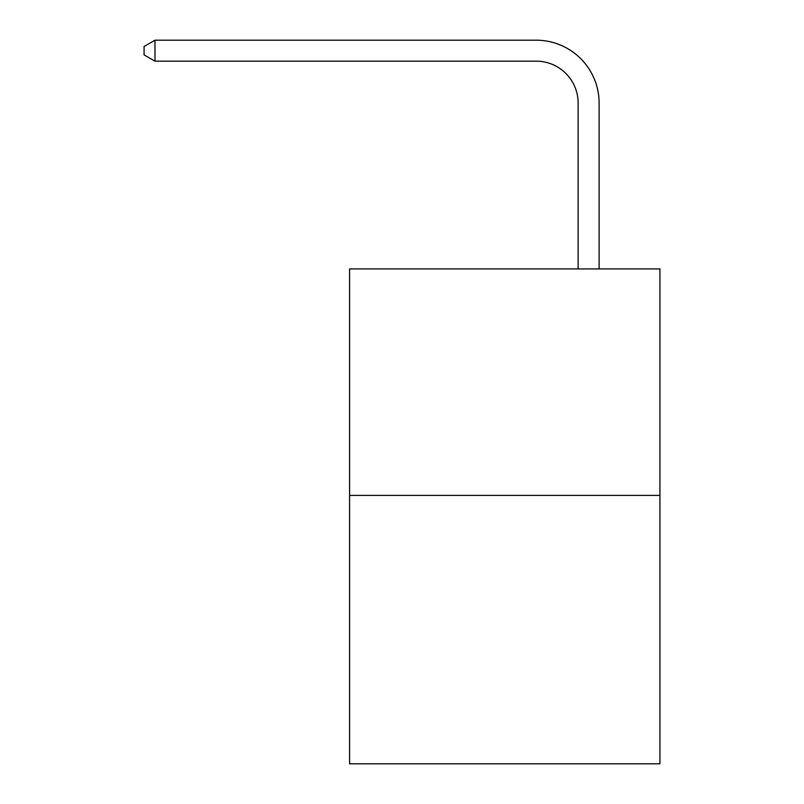 <?xml version="1.0" encoding="UTF-8"?>
<svg xmlns="http://www.w3.org/2000/svg" width="804" height="804" viewBox="0 0 804 804"><rect width="100%" height="100%" fill="white"/><g stroke="black" fill="none" stroke-linecap="round" stroke-linejoin="round"><path stroke-width="1.21" d="M659.923 495.395L659.923 268.928L349.579 268.928L349.579 763.8L659.923 763.8L659.923 495.395L349.579 495.395M578.136 268.928L578.136 103.103A41.939 41.939 0 0 0 536.198 61.164L154.981 61.164L144.077 54.883L144.077 46.491L154.981 40.2L536.198 40.2A62.903 62.903 0 0 1 599.111 103.103L599.111 268.928M578.136 103.103A41.939 41.939 0 0 0 536.198 61.164A41.939 41.939 0 0 1 578.136 103.103A41.939 41.939 0 0 0 536.198 61.164A41.939 41.939 0 0 1 578.136 103.103A41.939 41.939 0 0 0 536.198 61.164A41.939 41.939 0 0 1 578.136 103.103A41.939 41.939 0 0 0 536.198 61.164A41.939 41.939 0 0 1 578.136 103.103A41.939 41.939 0 0 0 536.198 61.164A41.939 41.939 0 0 1 578.136 103.103A41.939 41.939 0 0 0 536.198 61.164A41.939 41.939 0 0 1 578.136 103.103A41.939 41.939 0 0 0 536.198 61.164A41.939 41.939 0 0 1 578.136 103.103A41.939 41.939 0 0 0 536.198 61.164A41.939 41.939 0 0 1 578.136 103.103A41.939 41.939 0 0 0 536.198 61.164A41.939 41.939 0 0 1 578.136 103.103A41.939 41.939 0 0 0 536.198 61.164A41.939 41.939 0 0 1 578.136 103.103A41.939 41.939 0 0 0 536.198 61.164A41.939 41.939 0 0 1 578.136 103.103A41.939 41.939 0 0 0 536.198 61.164A41.939 41.939 0 0 1 578.136 103.103A41.939 41.939 0 0 0 536.198 61.164A41.939 41.939 0 0 1 578.136 103.103A41.939 41.939 0 0 0 536.198 61.164A41.939 41.939 0 0 1 578.136 103.103A41.939 41.939 0 0 0 536.198 61.164A41.939 41.939 0 0 1 578.136 103.103A41.939 41.939 0 0 0 536.198 61.164A41.939 41.939 0 0 1 578.136 103.103A41.939 41.939 0 0 0 536.198 61.164M154.981 61.164L154.981 40.2L536.198 40.2"/></g></svg>
